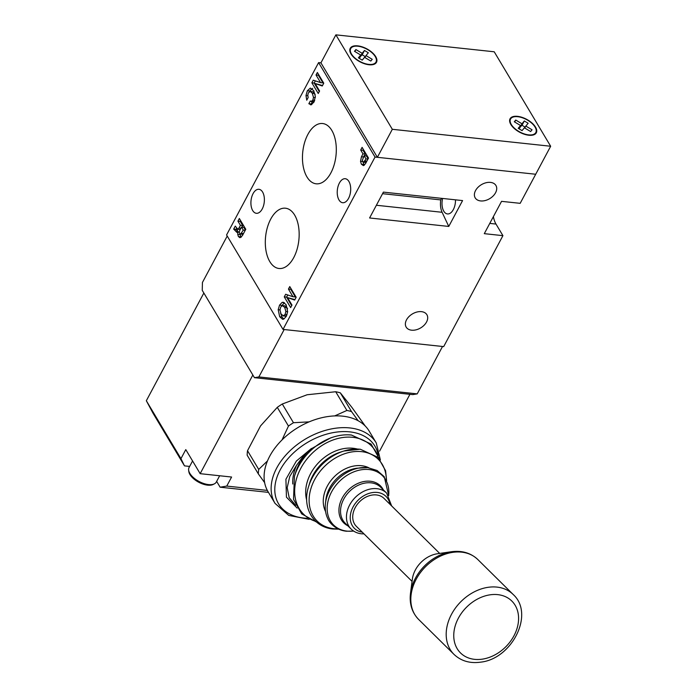 <?xml version="1.0" encoding="UTF-8"?>
<svg xmlns="http://www.w3.org/2000/svg" width="697" height="697" viewBox="0 0 697 697"><rect width="100%" height="100%" fill="white"/><g stroke="black" fill="none" stroke-linecap="round" stroke-linejoin="round"><path stroke-width="1.05" d="M517.531 116.347A14.881 7.336 28.1 0 0 510.056 118.778A14.881 7.336 28.1 0 0 514.438 128.64A14.881 7.336 28.1 0 0 528.823 135.235A14.881 7.336 28.1 0 0 536.307 132.796A14.881 7.336 28.1 0 0 531.916 122.942A14.881 7.336 28.1 0 0 517.531 116.347M528.614 134.878A14.315 7.057 28.1 0 0 535.81 132.535A14.315 7.057 28.1 0 0 531.584 123.047A14.315 7.057 28.1 0 0 517.749 116.704A14.315 7.057 28.1 0 0 510.553 119.048A14.315 7.057 28.1 0 0 514.769 128.527A14.315 7.057 28.1 0 0 528.614 134.878M357.718 45.863A14.881 7.336 28.1 0 0 350.234 48.302A14.881 7.336 28.1 0 0 354.625 58.156A14.881 7.336 28.1 0 0 369.001 64.751A14.881 7.336 28.1 0 0 376.485 62.312A14.881 7.336 28.1 0 0 372.102 52.458A14.881 7.336 28.1 0 0 357.718 45.863M368.791 64.394A14.315 7.057 28.1 0 0 375.988 62.05A14.315 7.057 28.1 0 0 371.771 52.563A14.315 7.057 28.1 0 0 357.927 46.22A14.315 7.057 28.1 0 0 350.73 48.563A14.315 7.057 28.1 0 0 354.947 58.051A14.315 7.057 28.1 0 0 368.791 64.394M354.477 51.29L360.724 55.028L358.389 57.834L362.231 60.134L364.566 57.32L370.804 61.048L372.242 59.323L365.995 55.586L368.33 52.772L364.487 50.48L362.152 53.294L355.914 49.565L354.477 51.29M359.016 58.217L360.724 55.028M354.869 51.526L355.914 49.565M365.402 56.71L362.187 54.793L359.469 57.372M359.852 57.598L362.152 53.294M362.187 54.793L364.487 50.48M364.949 57.555L365.995 55.586M320.925 62.861L318.599 62.608L375.038 157.06L283.017 329.411L443.684 346.601L502.92 235.656L484.293 233.661L501.552 201.346L520.18 203.332L535.705 174.25L377.373 157.313L392.324 129.302L335.876 34.85L320.925 62.861L377.373 157.313M375.038 157.06L535.705 174.25L550.665 146.248L494.217 51.787L335.876 34.85M550.665 146.248L392.324 129.302M525.224 127.194L522.009 125.268L519.291 127.856M525.817 126.07L528.152 123.256L524.31 120.964L521.975 123.778L515.736 120.041L514.299 121.775L520.546 125.504L518.211 128.318L522.053 130.618L524.379 127.804L530.626 131.533L532.064 129.799L525.817 126.07L524.771 128.03M522.009 125.268L524.31 120.964M519.674 128.082L521.975 123.778M514.691 122.01L515.736 120.041M518.838 128.692L520.546 125.504M417.215 393.875L442.517 346.479L284.184 329.533L258.875 376.929L417.215 393.875L412.781 394.615L254.44 377.678L202.252 290.353L202.426 282.477L227.222 236.039M254.44 377.678L258.875 376.929M490.496 182.396A12.067 8.12 149.1 0 0 477.959 187.354A12.067 8.12 149.1 0 0 475.188 197.852A12.067 8.12 149.1 0 0 480.608 200.928A12.067 8.12 149.1 0 0 493.145 195.97A12.067 8.12 149.1 0 0 495.916 185.472A12.067 8.12 149.1 0 0 490.496 182.396M421.476 311.655A12.067 8.12 149.1 0 0 408.947 316.612A12.067 8.12 149.1 0 0 406.168 327.111A12.067 8.12 149.1 0 0 411.587 330.186A12.067 8.12 149.1 0 0 424.125 325.229A12.067 8.12 149.1 0 0 426.895 314.73A12.067 8.12 149.1 0 0 421.476 311.655M442.604 198.453A12.067 6.656 -83.9 0 0 447.457 213.935A12.067 6.656 -83.9 0 0 453.329 209.597A12.067 6.656 -83.9 0 0 455.481 199.83M253.072 193.635A12.067 6.656 96.1 0 1 258.935 189.296A12.067 6.656 96.1 0 1 264.128 196.502A12.067 6.656 96.1 0 1 262.229 208.961A12.067 6.656 96.1 0 1 256.365 213.299A12.067 6.656 96.1 0 1 251.164 206.094A12.067 6.656 96.1 0 1 253.072 193.635M339.387 183.058A12.067 6.656 96.1 0 1 345.25 178.72A12.067 6.656 96.1 0 1 350.443 185.925A12.067 6.656 96.1 0 1 348.544 198.384A12.067 6.656 96.1 0 1 342.68 202.722A12.067 6.656 96.1 0 1 337.479 195.517A12.067 6.656 96.1 0 1 339.387 183.058M293.733 257.602A30.319 16.719 -83.9 0 0 298.543 226.464A30.319 16.719 -83.9 0 0 285.648 208.229A30.319 16.719 -83.9 0 0 270.724 219.102A30.319 16.719 -83.9 0 0 265.975 250.554A30.319 16.719 -83.9 0 0 279.201 268.511A30.319 16.719 -83.9 0 0 293.733 257.602M330.883 172.917A30.319 16.719 -83.9 0 0 335.693 141.779A30.319 16.719 -83.9 0 0 322.798 123.543A30.319 16.719 -83.9 0 0 307.882 134.416A30.319 16.719 -83.9 0 0 303.125 165.869A30.319 16.719 -83.9 0 0 316.351 183.825A30.319 16.719 -83.9 0 0 330.883 172.917M448.763 226.438L462.573 200.588L383.402 192.119L369.593 217.969L448.763 226.438L442.107 212.289A14.855 8.19 96.1 0 1 440.748 199.908L382.566 193.688M441.584 198.34L440.748 199.908M314.242 101.579L310.261 101.048L308.849 103.705L311.062 104.829L314.007 102.041L315.349 96.517L313.737 90.68L310.365 88.083L307.299 90.776L305.983 95.576L306.75 100.194L308.161 97.536L307.778 95.08L308.423 92.779L310.383 91.473L312.291 93.293L313.493 97.371L312.822 100.15L311.184 101.553L313.432 101.797M310.557 104.829L311.062 104.829M312.3 91.682L310.148 91.429L312.709 91.725L314.617 93.546L312.291 93.293M315.122 83.535L322.267 85.984L323.757 83.178L317.37 72.488L316.029 74.988L320.576 82.603L313.258 80.181L311.855 82.804L318.25 93.503L319.583 91.002L315.122 83.535M286.127 304.737L283.217 302.237L282.058 302.437L279.549 305.138L278.181 309.695L279.697 316.769L282.599 319.287L283.792 319.078L286.275 316.386L287.661 311.82L286.127 304.737M362.989 153.863L361.438 156.764L360.523 161.364L361.368 164.178L363.425 165.651L365.498 163.699L368.504 158.062L362.109 147.363L360.689 150.021L362.989 153.863L365.315 154.115L364.461 155.719M237.085 232.458L237.921 232.014L237.738 234.436L238.418 236.553L239.942 237.721L242.356 235.691L245.78 229.269L239.341 218.492L237.921 221.149L240.421 225.331L238.984 228.032L237.799 229.269L235.272 226.107L233.687 229.069L236.963 232.458M233.852 229.348L236.78 229.627L238.391 232.066M287.53 297.619L294.674 300.058L296.164 297.262L289.778 286.572L288.436 289.072L292.958 296.73L285.665 294.265L284.263 296.887L290.658 307.577L291.991 305.077L287.53 297.619M318.599 62.608L226.569 234.959L283.017 329.411M502.92 235.656L496.003 224.068A21.049 11.605 96.1 0 1 493.389 216.636M363.416 149.533L363.024 150.264L365.315 154.115M365.167 161.852L366.16 162.462L363.825 162.218L362.841 161.599L364.304 165.25M360.523 161.364L362.849 161.608L362.353 160.327L364.069 155.675L366.404 155.919L368.112 158.794M366.152 162.471L363.59 162.253L366.003 158.907L364.069 155.675M363.024 150.264L360.689 150.021M363.703 164.422L361.368 164.178M363.381 156.973L361.438 156.764M367.946 159.116L366.003 158.907M366.892 161.085L364.949 160.876M240.639 220.67L240.247 221.402L242.748 225.584L241.894 227.187M240.238 229.522L237.799 229.269M236.719 228.015L236.074 229.418M236.178 229.592L236.78 229.627L236.178 229.592M240.021 234.07L241.127 237.32M242.957 234.558L239.742 233.695L239.298 232.023L239.881 230.176L241.502 227.144L243.828 227.396L245.388 230.001M240.753 236.806L238.418 236.553M240.064 234.689L237.738 234.436M239.289 232.162L237.921 232.014M237.755 231.134L235.42 230.881M236.022 229.322L233.687 229.069M240.918 228.233L238.984 228.032M242.748 225.584L240.421 225.331M240.247 221.402L237.921 221.149M241.502 227.144L243.279 230.123L240.482 234.323M245.222 230.324L243.279 230.123M243.488 233.573L241.545 233.364M287.748 294.97L286.598 297.14L291.686 305.652M286.598 297.14L284.263 296.887M291.076 288.75L290.771 289.325L295.319 296.931L292.958 296.73M295.319 296.931L292.984 296.678M290.771 289.325L288.436 289.072M287.539 297.602L294.918 299.597M282.058 302.437L284.376 302.69L281.614 305.922M280.569 313.049L282.024 317.022L283.784 319.078M286.554 315.828L283.505 315.907L281.109 314.103L279.976 309.999L280.717 307.072L282.329 305.591L285.021 305.835L287.6 308.762M285.831 316.159L283.148 315.924L285.117 314.443L287.033 314.652M282.024 317.022L279.697 316.769M279.985 309.886L278.181 309.695M281.884 305.382L279.549 305.138M287.033 307.63L284.698 307.386L285.857 311.498L285.117 314.443M282.329 305.591L284.698 307.386M287.678 311.69L285.857 311.498M315.34 80.887L314.19 83.056L319.278 91.577M314.19 83.056L311.855 82.804M318.668 74.666L318.363 75.241L322.911 82.847L320.55 82.647M322.911 82.847L320.576 82.603M318.363 75.241L316.029 74.988M315.131 83.518L322.511 85.513M312.387 101.684L311.176 103.949L308.849 103.705M314.739 100.359L312.822 100.15M315.314 97.563L313.493 97.371M314.617 93.546L315.201 94.679M307.778 95.768L305.983 95.576M312.692 88.327L309.625 91.019L307.299 90.776M309.625 91.019L309.302 91.682M311.176 103.949L311.777 104.602M292.757 484.023A41.733 31.87 -45.3 0 1 296.591 465.221L302.951 456.657L310.653 449.147A41.881 31.984 134.7 0 0 295.702 472.217L294.422 476.426A48.72 37.211 -45.3 0 1 333.358 437.036A48.72 37.211 -45.3 0 1 351.157 435.05M439.694 553.427L383.995 498.381A19.647 15.012 134.7 0 0 376.432 494.94A19.647 15.012 134.7 0 0 356.176 505.978A19.647 15.012 134.7 0 0 356.367 526.34L412.066 581.376M379.29 458.67L371.083 444.041L351.462 435.033C345.581 434.423 339.552 435.085 333.358 437.036L330.683 437.882L310.653 449.147M296.591 465.221L289.76 476.452L287.19 487.691L289.194 497.719L295.694 505.342M275.062 503.417L268.031 491.655A58.949 39.677 -30.9 0 1 269.73 456.187A58.949 39.677 -30.9 0 1 320.716 417.982A58.949 39.677 -30.9 0 1 369.227 431.173L376.258 442.935A58.949 39.677 -30.9 0 0 327.747 429.744A58.949 39.677 -30.9 0 0 276.761 467.948A58.949 39.677 -30.9 0 0 275.062 503.417L288.767 515.432L309.189 519.352M214.371 483.857L213.186 484.459A14.628 7.214 -151.9 0 1 207.523 485.138A14.628 7.214 -151.9 0 1 188.8 471.433L188.634 470.118A15.439 7.615 28.1 0 0 208.394 484.572A15.439 7.615 28.1 0 0 214.371 483.857A15.439 7.615 28.1 0 0 216.297 482.063L219.66 475.755M192.564 460.961L189.061 467.521A15.439 7.615 28.1 0 0 188.634 470.118M258.343 473.908A63.157 42.508 -30.9 0 1 258.456 471.686A63.157 42.508 -30.9 0 1 258.709 469.429L247.522 450.724A63.157 42.508 149.1 0 0 247.156 455.193L258.343 473.908L264.625 482.612M365.245 426.033L352.002 407.536L340.345 392.873A63.157 42.508 149.1 0 0 335.71 391.74L307.133 394.755L282.285 404.007A63.157 42.508 149.1 0 0 277.284 407.353L260.539 425.919L247.522 450.724M334.656 415.917L346.888 410.455A63.157 42.508 -30.9 0 1 351.523 411.587L340.345 392.873M351.523 411.587L358.145 420.744M346.888 410.455L335.71 391.74M282.024 439.929L288.462 426.067A63.157 42.508 -30.9 0 1 293.463 422.722L282.285 404.007M293.463 422.722L309.146 421.859M288.462 426.067L277.284 407.353M258.709 469.429L267.474 460.944M437.385 553.758L451.412 551.736A41.306 31.548 -45.3 0 0 451.168 551.78A41.306 31.548 -45.3 0 0 410.516 593.121L412.371 579.068A25.266 19.298 -45.3 0 1 437.237 553.784A25.266 19.298 -45.3 0 1 437.385 553.758A25.266 19.298 -45.3 0 1 437.533 553.74M146.335 400.74L180.95 458.661L184.487 465.875L153.07 413.295L146.335 400.74L203.855 293.019L252.845 375.003L200.161 473.672L231.596 477.036L226.76 486.079L267.334 490.427M409.923 394.31L379.569 451.151M180.95 458.661L185.785 449.609L200.161 473.672M268.458 492.37L220.121 487.203L226.76 486.079M216.654 481.4L220.121 487.203M184.487 465.875L189.645 466.424M376.38 205.258L442.107 212.289M489.773 223.397L496.003 224.068M306.697 500.167A39.276 29.997 -45.3 0 1 317.449 463.897A39.276 29.997 -45.3 0 1 353.057 448.258A39.276 29.997 -45.3 0 1 357.239 449.025M325.577 511.528A31.74 24.247 -45.3 0 1 331.092 480.346A31.74 24.247 -45.3 0 1 361.551 465.709A31.74 24.247 -45.3 0 1 368.826 467.774M388.717 495.628L384.23 476.67L377.121 470.501L367.798 467.643L357.091 468.192A30.929 23.62 134.7 0 0 325.865 499.793L325.438 503.609A35.12 26.826 -45.3 0 1 360.898 467.722A35.12 26.826 -45.3 0 1 367.615 467.643M388.647 495.523A34.711 26.512 134.7 0 0 369.035 469.543A34.711 26.512 134.7 0 0 329.202 497.24A34.711 26.512 134.7 0 0 346.958 531.105A34.711 26.512 134.7 0 0 353.562 531.027M386.617 480.686L385.589 470.719L378.053 457.363L360.262 449.216L343.83 451.037L340.485 452.092A38.692 29.553 134.7 0 0 309.573 483.378L308.553 486.733A44.155 33.717 -45.3 0 1 343.83 451.037A44.155 33.717 -45.3 0 1 359.966 449.243M386.321 480.059A43.449 33.186 134.7 0 0 361.534 451.639A43.449 33.186 134.7 0 0 311.672 486.306A43.449 33.186 134.7 0 0 333.907 528.692A43.449 33.186 134.7 0 0 338.071 528.875M378.576 457.894A48.137 36.767 134.7 0 0 352.726 437.307A48.137 36.767 134.7 0 0 298.882 472.244A48.137 36.767 134.7 0 0 315.819 521.4M380.728 487.264A25.266 19.298 134.7 0 0 371.004 482.838A25.266 19.298 134.7 0 0 344.963 497.031A25.266 19.298 134.7 0 0 345.215 523.203L351.131 529.058A25.266 19.298 -45.3 0 1 350.887 502.877A25.266 19.298 -45.3 0 1 376.929 488.684A25.266 19.298 -45.3 0 1 386.652 493.119L380.728 487.264M347.786 525.747A26.059 19.908 -45.3 0 1 341.931 498.625A26.059 19.908 -45.3 0 1 370.36 481.244A26.059 19.908 -45.3 0 1 383.306 489.817M389.902 504.219A22.452 17.155 134.7 0 0 377.321 492.448A22.452 17.155 134.7 0 0 351.706 509.951A22.452 17.155 134.7 0 0 362.274 532.177M297.175 508.113L286.441 497.179L285.909 479.24L296.364 461.048L311.454 448.467M378.253 455.333A56.143 37.786 149.1 0 0 335.335 432.262A56.143 37.786 149.1 0 0 280.15 469.978A56.143 37.786 149.1 0 0 307.325 518.298M489.947 594.837A36.488 27.871 134.7 0 0 453.974 631.831A36.488 27.871 134.7 0 0 482.394 659.144A36.488 27.871 134.7 0 0 518.368 622.151A36.488 27.871 134.7 0 0 489.947 594.837M513.192 594.497C534.843 613.979 511.903 658.944 480.651 662.15C469.987 663.64 461.109 661.052 454 654.387A42.108 32.158 -45.3 0 1 451.037 615.216A42.108 32.158 -45.3 0 1 487.952 587.336A42.108 32.158 -45.3 0 1 513.192 594.497L477.82 559.534A42.108 32.158 134.7 0 0 452.58 552.381A42.108 32.158 134.7 0 0 415.665 580.252A42.108 32.158 134.7 0 0 418.627 619.433C411.936 612.471 409.235 603.698 410.516 593.121M534.869 134.294L535.81 132.535M375.047 63.81L375.988 62.05M349.789 50.323L350.73 48.563M509.612 120.808L510.553 119.048M236.492 229.461L234.166 229.208M325.438 503.609C324.837 509.063 325.604 514.038 327.738 518.524C329.385 522.977 336.207 530.234 346.4 531.219L353.667 531.097M308.553 486.733C301.949 506.815 312.613 527.115 333.053 529.014L338.698 529.171M294.422 476.426L293.524 499.34L301.705 513.898L316.604 522.105M351.131 529.058C353.91 531.75 357.352 533.336 361.455 533.789L364.026 533.902M380.379 459.976L376.258 442.935M391.653 505.952L386.652 493.119M454 654.387L418.627 619.433M451.412 551.736C461.972 550.334 470.771 552.93 477.82 559.534"/></g></svg>
